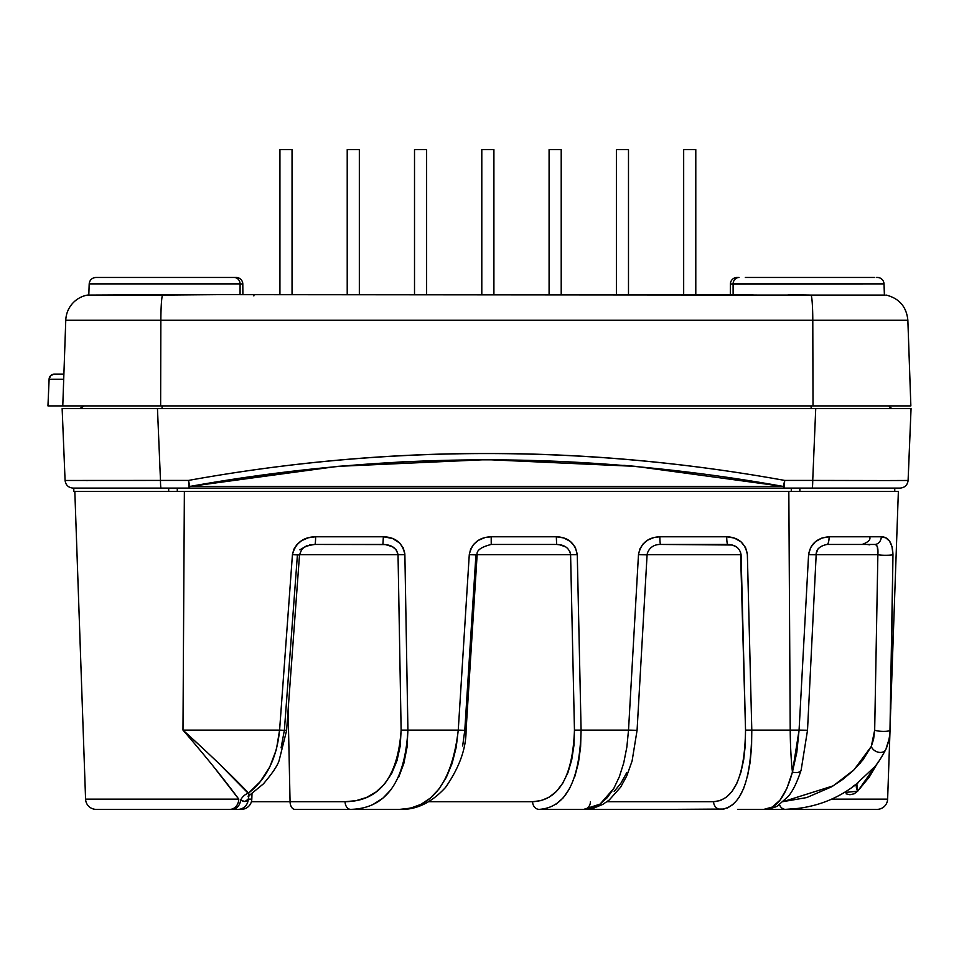 <?xml version="1.0" encoding="UTF-8"?>
<svg xmlns="http://www.w3.org/2000/svg" width="959" height="959" viewBox="0 0 959 959"><rect width="100%" height="100%" fill="white"/><g stroke="black" fill="none" stroke-linecap="round" stroke-linejoin="round"><path stroke-width="1.44" d="M695.79 294.629L695.79 149.628L695.79 294.629M683.671 294.629L683.671 149.628L695.79 149.628L683.671 149.628L683.671 294.629M628.493 294.629L628.493 149.628L628.493 294.629M616.385 294.629L616.385 149.628L628.493 149.628L616.385 149.628L616.385 294.629M561.207 294.629L561.207 149.628L561.207 294.629M549.087 294.629L549.087 149.628L561.207 149.628L549.087 149.628L549.087 294.629M493.909 294.629L493.909 149.628L493.909 294.629M481.802 294.629L481.802 149.628L493.909 149.628L481.802 149.628L481.802 294.629M426.623 294.629L426.623 149.628L426.623 294.629M414.516 294.629L414.516 149.628L426.623 149.628L414.516 149.628L414.516 294.629M359.337 294.629L359.337 149.628L359.337 294.629M347.218 294.629L347.218 149.628L359.337 149.628L347.218 149.628L347.218 294.629M292.039 294.629L292.039 149.628L292.039 294.629M279.932 294.629L279.932 149.628L292.039 149.628L279.932 149.628L279.932 294.629M220.75 294.629L162.491 295.096A26.492 2.014 90 0 0 160.86 320.198L65.775 320.198L62.779 405.897L160.632 405.897L160.86 320.198L812.788 320.198A26.492 2.014 -90 0 0 811.146 295.096L788.322 294.701M884.402 295.084L884.006 283.876A6.629 6.629 0 0 0 877.389 277.475L876.358 277.475L877.389 277.475A6.629 6.629 0 0 1 884.006 283.876L884.57 295.084M58.919 405.897L47.95 405.897L48.609 405.897L47.974 405.897L49.089 379.225L63.714 379.225L49.089 379.225L47.974 405.897L62.779 405.897L65.775 320.198A26.492 26.492 0 0 1 87.341 295.096A26.492 26.492 0 0 0 65.775 320.198L160.86 320.198L160.632 405.897L910.774 405.897M885.181 295.096L811.146 295.096A26.492 2.014 90 0 1 812.788 320.198L907.849 320.198L910.858 405.897L888.849 405.897A5.298 5.298 0 0 0 893.476 408.618A5.298 5.298 0 0 1 888.849 405.897M811.146 295.096L191.177 294.629L752.887 294.629M79.981 405.897L84.344 405.897L79.717 408.618M62.779 405.897L813.016 405.897L812.788 320.198L160.86 320.198A26.492 2.014 -90 0 1 162.491 295.096L87.341 295.096M909.36 405.897L910.858 405.897L909.36 405.897L910.858 405.897L907.861 320.198L812.788 320.198L813.016 405.897L910.858 405.897L907.861 320.198C906.495 306.832 899.314 298.465 886.296 295.096C899.314 298.465 906.495 306.832 907.861 320.198M191.177 294.629L89.822 295.084M732.005 294.629L729.14 294.629M244.497 294.629L241.632 294.629M54.363 374.106L63.893 374.106L54.363 374.106A5.298 5.275 90 0 0 49.089 379.225L50.707 375.592L52.385 374.501L63.893 374.106L54.363 374.106L50.743 375.544L49.089 379.225M81.035 405.897L80.076 405.897L81.035 405.897M47.95 405.897L49.125 379.129M253.859 295.911L254.087 294.629M811.278 408.618L810.93 405.897L811.278 408.618M116.674 408.618L62.227 408.618M89.187 283.876L88.803 295.084L89.187 283.876L240.098 283.876L89.187 283.876C89.714 279.992 91.92 277.858 95.804 277.475M745.323 277.475L874.632 277.475M733.132 294.629L733.096 283.876L884.006 283.876L730.398 284.044L730.302 294.629M900.093 488.095L73.1 488.095M910.978 408.618L63.63 408.618M99.808 488.095L189.055 488.095L188.503 480.423L160.477 480.423A7.948 0.611 90 0 0 161.076 488.095A7.948 0.611 -90 0 1 160.477 480.423L188.503 480.423C287.532 462.514 386.909 453.559 486.597 453.559C586.297 453.559 685.661 462.514 784.702 480.423L812.729 480.423L815.725 408.618L157.468 408.618L160.477 480.423L157.468 408.618L116.507 408.618M858.808 408.618L875.064 408.618M909.576 408.618L815.725 408.618L812.729 480.423L886.248 480.555L908.089 480.471L911.05 408.618L910.163 408.618M63.534 408.618L62.455 408.618M73.028 488.095C68.377 487.64 65.727 485.098 65.08 480.471L62.143 408.618L65.08 480.471L160.477 480.423M886.847 480.555L885.672 480.555M812.729 480.423L784.702 480.423L784.15 488.095L812.117 488.095A7.948 0.611 -90 0 0 812.729 480.423A7.948 0.611 90 0 1 812.117 488.095L898.835 488.095M87.605 480.555L86.406 480.555M635.601 466.374L623.794 465.343M405.897 461.603L337.544 466.374L214.564 482.161M189.834 486.453L783.359 486.453L635.661 466.374L486.704 459.625L337.592 466.374L189.834 486.453A7.948 1.283 90 0 1 189.055 488.095L784.15 488.095A7.948 1.283 -90 0 1 783.359 486.453L189.834 486.453L188.503 480.423L189.055 488.095A7.948 1.283 -90 0 0 189.834 486.453C387.676 450.958 585.517 450.958 783.359 486.453A7.948 1.283 90 0 0 784.15 488.095L784.702 480.423L783.359 486.453L784.702 480.423C585.961 444.473 387.232 444.473 188.503 480.423L189.834 486.453M242.891 294.629L242.807 284.044L240.098 283.876L240.074 294.629M730.398 284.044L730.398 284.044A6.629 6.629 0 0 1 737.015 277.475A6.629 6.629 0 0 0 730.398 284.044L733.096 283.876A6.629 5.946 -90 0 1 739.041 277.475L737.015 277.475M242.807 284.044L242.807 284.044A6.629 6.629 0 0 0 236.178 277.475A6.629 6.629 0 0 1 242.807 284.044L240.098 283.876A6.629 5.946 -90 0 0 234.152 277.475A6.629 5.946 90 0 1 240.098 283.876M236.178 277.475L95.9 277.475M739.041 277.475A6.629 5.946 90 0 0 733.096 283.876M161.915 408.618L162.275 405.897L161.915 408.618M889.976 730.111L898.367 491.464L799.878 491.464L799.878 488.095L799.878 491.464L791.283 491.464L791.283 488.095L791.283 491.464L818.387 491.464M73.807 488.095L73.807 491.464L168.688 491.464L168.688 488.095L168.688 491.464L177.283 491.464L73.807 491.464L73.807 488.095M894.759 491.464L894.759 488.095L894.759 491.464L897.025 491.464L799.878 491.464M177.283 488.095L177.283 491.464L791.283 491.464L177.283 491.464L177.283 488.095M85.579 799.147L74.826 491.464L85.579 799.147L238.779 799.147L85.579 799.147A10.597 10.597 0 0 0 96.164 809.372L229.848 809.372A10.597 8.931 -90 0 0 238.779 799.147L213.425 766.457M239.822 809.372L238.108 809.372A10.597 10.141 -90 0 0 248.237 799.147L249.004 795.658L248.237 799.147L251.809 799.147A10.597 10.597 0 0 1 241.212 809.372L209.757 809.372M127.631 809.372L229.848 809.372A10.597 8.931 90 0 0 238.779 799.147C223.627 778.624 205.022 755.62 182.977 730.111L184.368 491.464L182.977 730.111L201.402 747.001M887.626 799.147L831.381 799.147L887.626 799.147A10.597 10.597 0 0 1 877.029 809.372A10.597 10.597 0 0 0 887.626 799.147L890.396 719.825L887.626 799.147M827.018 544.448A7.948 2.122 -90 0 0 829.127 536.776C817.296 537.783 810.451 543.753 808.581 554.674L810.643 547.469L815.426 541.715L821.899 538.035L829.127 536.776A7.948 2.122 90 0 1 827.018 544.448L874.704 544.448L827.018 544.448C819.717 545.983 816.097 549.423 816.169 554.782L808.581 554.674L799.075 730.111L808.581 554.674L816.169 554.782L807.514 730.231L799.075 730.111L792.434 772.067A7.948 4.471 16.8 0 0 801.113 770.161A7.948 4.471 -163.2 0 1 792.434 772.067L796.821 752.288L799.075 730.111L790.216 730.111L788.825 491.464L790.216 730.111A82.126 13.726 90 0 0 792.434 772.067A82.126 13.726 -90 0 1 790.216 730.111L807.514 730.243L801.149 770.029C797.013 782.568 792.661 791.403 788.094 796.557L778.181 805.332C776.742 806.999 771.983 808.353 763.879 809.372L772.331 807.046L780.123 800.022L786.895 788.346L792.434 772.067C785.541 796.881 776.023 809.312 763.879 809.372L845.574 809.372M235.854 809.372L241.212 809.372A10.597 10.597 0 0 0 251.809 799.147L252.001 793.549L251.809 799.147L248.237 799.147L244.917 801.568L240.649 800.154A10.597 7.936 140.8 0 1 248.573 793.045L260.297 781.585L269.767 766.936L276.384 749.518L279.596 730.111L182.977 730.111C208.942 753.594 230.807 774.572 248.573 793.045L249.268 794.903L250.323 794.472M878.264 761.818L869.334 776.994L857.694 791.187L854.133 793.8L849.914 794.723L846.078 793.824M613.784 788.478L600.022 804.145L583.743 809.372L539.126 809.372L583.743 809.372L592.063 808.089L599.914 804.229L607.251 797.672L613.736 788.562L619.322 776.814L623.734 762.896L626.862 747.037L628.517 730.111L581.094 730.111L577.27 554.674L575.34 547.325L570.473 541.523L563.784 537.951L556.328 536.776L491.2 536.776L484.942 537.567L478.457 540.325L473.722 544.28L470.629 549.087L469.275 554.674L458.258 730.111C452.085 781.873 432.569 808.293 399.723 809.372L350.67 809.372L399.723 809.372L410.548 808.149L420.797 804.433L430.399 798.056L438.97 789.041L446.331 777.365L452.133 763.376L456.196 747.361L458.258 730.111L407.923 730.111L407.024 747.301L403.835 763.448L398.524 777.629M391.392 789.317L382.725 798.32L372.847 804.577M362.094 808.197L356.46 809.072M350.67 809.372L294.881 809.372A7.948 4.831 -90 0 1 290.062 801.7L288.12 710.223L290.062 801.7L251.402 801.7L290.062 801.7A7.948 4.831 90 0 0 294.881 809.372L350.67 809.372A7.948 5.622 -90 0 1 345.048 801.7L290.062 801.7L345.048 801.7A7.948 5.622 90 0 0 350.67 809.372C385.866 808.557 404.962 782.136 407.923 730.111L404.878 554.674L398.033 554.674L401.126 730.111L400.215 745.958L397.014 760.559L391.716 773.422L384.619 783.947L376.12 791.942L366.47 797.492L356.065 800.669L345.048 801.7C379.141 801.412 397.829 777.557 401.126 730.111L407.923 730.111L401.126 730.111L398.033 554.674L299.544 554.674L404.878 554.674C402.636 543.046 395.468 537.076 383.36 536.776L315.619 536.776L308.187 537.795L301.534 540.732L296.87 544.64L293.826 549.279L292.435 554.674L279.596 730.111L182.977 730.111M747.289 553.415L745.527 547.493L741.103 541.919L734.354 538.059L726.718 536.776L659.852 536.776L654.002 537.496L647.613 540.193L642.902 544.149L639.809 549.028L638.478 554.674L628.517 730.111L581.094 730.111L580.603 746.893L578.445 762.753L574.729 776.826M569.61 788.586L563.257 797.804L555.944 804.289M801.221 808.161L785.481 809.372L798.547 808.533M852.503 786.74L857.945 782.952M890.791 709.109L892.961 554.674A7.948 0.887 -179.7 0 1 885.684 555.285A7.948 0.887 -179.7 0 1 877.869 554.674C878.336 547.937 877.281 544.532 874.704 544.448L876.346 545.096L877.365 546.834L877.869 554.674L816.181 554.674L877.869 554.674A7.948 0.887 0.3 0 0 885.684 555.285A7.948 0.887 0.3 0 0 892.961 554.674C892.517 542.89 888.633 536.92 881.309 536.776A7.948 6.617 90 0 1 874.704 544.448A7.948 6.617 -90 0 0 881.309 536.776L829.127 536.776L881.309 536.776L885.972 537.939L889.568 541.188L891.99 546.594L892.961 554.674L889.976 730.171C889.7 739.281 887.614 745.335 885.792 749.542C880.746 758.809 876.862 764.731 874.152 767.308L855.02 785.205C834.953 800.501 811.77 808.557 785.481 809.372A7.948 6.569 -90 0 1 779.439 804.541A7.948 6.569 90 0 0 785.481 809.372L737.627 809.372M724.057 809.048L672.403 809.372M888.765 740.156L886.188 748.164M475.94 554.674L464.803 730.111L466.062 730.35C466.182 748.547 459.337 767.584 445.539 787.435C431.43 802.755 416.146 810.067 399.723 809.372L385.027 809.372M647.097 554.674L741.079 554.674L745.539 730.111L790.216 730.111L751.796 730.111L751.568 746.761L750.094 762.513L747.457 776.526M743.716 788.322L739.017 797.6M733.515 804.169L727.33 808.089M869.885 537.675L870.053 536.776M740.552 551.928L745.539 730.111L745.263 745.395L743.693 759.708L740.899 772.367L736.991 783.012L732.149 791.271L726.49 797.145L720.281 800.561L713.556 801.7A7.948 7.097 90 0 0 720.653 809.372C740.983 807.346 751.365 780.926 751.796 730.111L747.361 554.674C745.335 543.214 738.454 537.256 726.718 536.776L659.852 536.776C647.984 537.268 640.852 543.238 638.478 554.674L628.517 730.111L637.076 730.302L628.517 730.111M404.818 553.547L403.188 547.829L399.687 543.058L392.555 538.49L383.36 536.776L382.905 544.448L314.864 544.448A7.948 0.755 -90 0 0 315.619 536.776C303.2 537.004 295.48 542.974 292.435 554.674L279.596 730.111C276.815 758.173 266.47 779.152 248.573 793.045A10.597 7.936 -39.2 0 0 240.649 800.154A10.597 8.799 90 0 1 231.922 809.372A10.597 8.799 -90 0 0 240.649 800.154C244.425 802.084 246.954 801.736 248.237 799.147A10.597 10.141 90 0 1 238.108 809.372L237.556 809.372M570.066 551.952L570.593 554.674L477.138 554.674L577.27 554.674C575.184 543.166 568.207 537.208 556.328 536.776L556.628 544.448L556.328 536.776L491.2 536.776L491.224 544.448L556.628 544.448L491.224 544.448L491.2 536.776C479.14 537.208 471.828 543.166 469.275 554.674L477.114 554.901L469.275 554.674L458.258 730.111L466.062 730.35L407.923 730.111L404.878 554.674M198.657 748.535L196.355 745.79M81.959 695.431L81.923 694.688M898.139 491.464L811.134 491.464M218.808 763.436L249.879 794.987L263.437 783.839C272.404 773.266 277.654 765.462 279.153 760.391L286.621 730.422L279.596 730.111L286.609 730.422L299.508 554.973L292.435 554.674L299.508 554.973C301.881 548.956 301.881 546.318 314.864 544.448L385.386 544.58L392.495 546.726L396.343 549.951L398.033 554.674C396.558 548.021 391.512 544.616 382.905 544.448L383.36 536.776L315.619 536.776A7.948 0.755 90 0 1 314.864 544.448L309.493 545M590.456 801.7A7.948 6.713 90 0 1 583.743 809.372L594.005 807.993L602.779 804.397L609.193 800.058L620.617 787.195L626.766 775.879L632.089 761.014L637.076 730.29L647.085 554.841L638.478 554.674L741.079 554.674C739.833 548.128 735.397 544.712 727.773 544.448A7.948 1.055 -90 0 1 726.718 536.776A7.948 1.055 90 0 0 727.773 544.448L660.619 544.448A7.948 0.755 -90 0 1 659.852 536.776A7.948 0.755 90 0 0 660.619 544.448L732.149 545.012M626.659 772.786L620.881 783.275L614.18 791.427M583.743 809.372L720.653 809.372A7.948 7.097 -90 0 1 713.556 801.7L607.035 801.7L713.556 801.7C734.126 800.262 744.783 776.394 745.539 730.111L751.796 730.111L747.361 554.674M806.711 797.576L783.287 801.592L833.251 785.829L854.049 769.801L871.299 746.414L862.86 759.96L853.294 770.521L842.829 779.379L831.513 786.859L806.711 797.576M873.601 739.185L871.299 746.414A7.948 5.874 25.4 0 0 878.12 752.168A7.948 5.874 25.4 0 0 885.601 749.902A7.948 5.874 -154.6 0 1 878.12 752.168A7.948 5.874 -154.6 0 1 871.299 746.414L874.68 730.111L873.601 739.185M877.869 554.674L874.68 730.111A7.948 1.522 2.4 0 0 883.479 731.393A7.948 1.522 2.4 0 0 889.976 730.195A7.948 1.522 -177.6 0 1 883.479 731.393A7.948 1.522 -177.6 0 1 874.68 730.111L877.869 554.674M860.619 762.729L860.211 763.376M464.803 730.111L462.658 746.006M541.116 800.597L532.569 801.7L428.841 801.7L532.569 801.7A7.948 6.557 90 0 0 539.126 809.372A7.948 6.557 -90 0 1 532.569 801.7C558.821 800.561 572.787 776.694 574.453 730.111L573.926 745.539L571.708 759.936L567.932 772.642L562.741 783.251L556.4 791.451L549.075 797.241L541.116 800.597M539.126 809.372C565.738 807.67 579.727 781.249 581.094 730.111L577.27 554.674L570.593 554.674L574.453 730.111L581.094 730.111L574.453 730.111L570.593 554.674C569.274 548.092 564.623 544.688 556.628 544.448L561.339 545.036M297.434 554.674L284.391 730.111L281.095 747.84M815.749 554.674L817.991 548.932M869.825 544.856L867.092 544.448M299.891 549.831L306.88 545.707M82.258 704.302L81.527 683.395M317.753 809.372L294.881 809.372M284.391 730.111L286.609 730.422M876.094 809.372L790.36 809.372M877.893 762.573L857.694 791.187L856.89 784.21A10.597 5.31 -132.6 0 0 857.694 791.187L843.992 792.566M853.114 786.608L856.89 784.21M558.965 544.58L565.594 546.822L558.965 544.58M732.208 545.024L736.344 546.858L732.208 545.024M911.05 408.618L908.113 480.471C907.478 485.098 904.828 487.64 900.177 488.095C904.828 487.64 907.478 485.098 908.113 480.471M647.085 554.841C647.517 551.017 651.377 544.256 660.619 544.448M466.074 730.338L477.126 554.889C476.263 550.538 480.95 547.062 491.224 544.448M862.105 544.448C873.205 540.337 868.926 536.776 869.885 537.939M249.879 794.987L248.105 796.737L248.813 794.052"/></g></svg>
